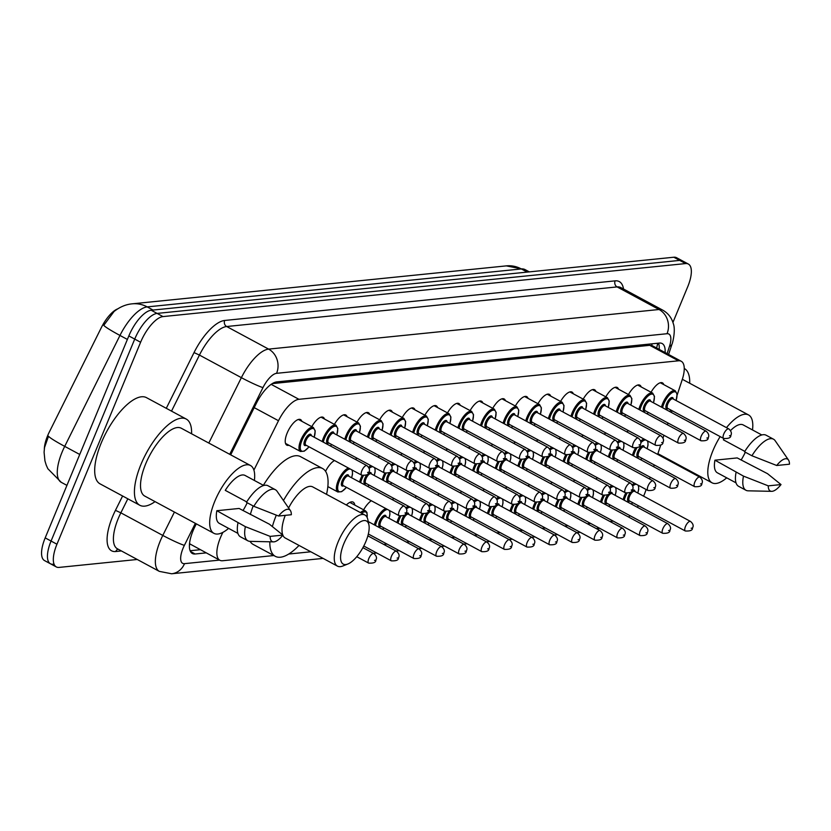 <?xml version="1.0" encoding="UTF-8"?>
<svg xmlns="http://www.w3.org/2000/svg" width="831" height="831" viewBox="0 0 831 831"><rect width="100%" height="100%" fill="white"/><g stroke="black" fill="none" stroke-linecap="round" stroke-linejoin="round"><path stroke-width="1.25" d="M651.057 392.242A14.501 5.62 -61.7 0 1 662.473 382.883A14.501 5.62 -61.7 0 1 663.772 384.608M628.444 394.538A14.501 5.62 -61.7 0 1 639.86 385.179A14.501 5.62 -61.7 0 1 641.148 386.903M605.82 396.834A14.501 5.62 -61.7 0 1 617.236 387.475A14.501 5.62 -61.7 0 1 618.524 389.199M583.206 399.129A14.501 5.62 -61.7 0 1 594.622 389.77A14.501 5.62 -61.7 0 1 595.91 391.494M560.582 401.425A14.501 5.62 -61.7 0 1 571.998 392.066A14.501 5.62 -61.7 0 1 573.286 393.79M537.969 403.721A14.501 5.62 -61.7 0 1 549.384 394.361A14.501 5.62 -61.7 0 1 550.673 396.086M515.345 406.016A14.501 5.62 -61.7 0 1 526.761 396.657A14.501 5.62 -61.7 0 1 528.049 398.381M492.731 408.312A14.501 5.62 -61.7 0 1 504.137 398.953A14.501 5.62 -61.7 0 1 505.435 400.677M470.107 410.597A14.501 5.62 -61.7 0 1 481.523 401.238A14.501 5.62 -61.7 0 1 482.811 402.973M447.494 412.893A14.501 5.62 -61.7 0 1 458.899 403.534A14.501 5.62 -61.7 0 1 460.197 405.268M424.87 415.188A14.501 5.62 -61.7 0 1 436.285 405.829A14.501 5.62 -61.7 0 1 437.573 407.554M402.256 417.484A14.501 5.62 -61.7 0 1 413.661 408.125A14.501 5.62 -61.7 0 1 414.96 409.849M379.632 419.78A14.501 5.62 -61.7 0 1 391.048 410.421A14.501 5.62 -61.7 0 1 392.336 412.145M357.018 422.075A14.501 5.62 -61.7 0 1 368.424 412.716A14.501 5.62 -61.7 0 1 369.722 414.44M334.394 424.371A14.501 5.62 -61.7 0 1 345.81 415.012A14.501 5.62 -61.7 0 1 347.098 416.736M311.77 426.667A14.501 5.62 -61.7 0 1 323.186 417.307A14.501 5.62 -61.7 0 1 324.485 419.032M288.97 445.271A14.501 5.62 -61.7 0 1 286.809 445.146A14.501 5.62 -61.7 0 1 287.162 433.034A14.501 5.62 -61.7 0 1 300.573 419.603A14.501 5.62 -61.7 0 1 301.861 421.327M626.813 431.881A14.501 5.62 -61.7 0 1 628.548 430.697M604.189 434.177A14.501 5.62 -61.7 0 1 605.934 432.993M581.575 436.472A14.501 5.62 -61.7 0 1 583.31 435.288M558.951 438.768A14.501 5.62 -61.7 0 1 560.696 437.584M536.338 441.064A14.501 5.62 -61.7 0 1 538.072 439.879M513.714 443.349A14.501 5.62 -61.7 0 1 515.459 442.175M491.09 445.645A14.501 5.62 -61.7 0 1 492.835 444.471M468.476 447.94A14.501 5.62 -61.7 0 1 470.221 446.766M445.852 450.236A14.501 5.62 -61.7 0 1 447.597 449.052M423.239 452.531A14.501 5.62 -61.7 0 1 424.984 451.347M400.615 454.827A14.501 5.62 -61.7 0 1 402.36 453.643M378.001 457.123A14.501 5.62 -61.7 0 1 379.746 455.939M355.377 459.418A14.501 5.62 -61.7 0 1 357.122 458.234M325.565 471.322A14.501 5.62 -61.7 0 1 334.498 460.53M618.513 476.745A15.436 5.983 -61.7 0 1 620.123 475.498M595.889 479.04A15.436 5.983 -61.7 0 1 597.499 477.794M573.276 481.336A15.436 5.983 -61.7 0 1 574.886 480.089M550.652 483.632A15.436 5.983 -61.7 0 1 552.262 482.385M528.038 485.927A15.436 5.983 -61.7 0 1 529.648 484.67M505.414 488.223A15.436 5.983 -61.7 0 1 507.024 486.966M482.79 490.519A15.436 5.983 -61.7 0 1 484.411 489.262M460.177 492.814A15.436 5.983 -61.7 0 1 461.787 491.557M437.553 495.099A15.436 5.983 -61.7 0 1 439.173 493.853M414.939 497.395A15.436 5.983 -61.7 0 1 416.549 496.149M392.315 499.691A15.436 5.983 -61.7 0 1 393.936 498.444M363.614 509.829A15.436 5.983 -61.7 0 1 371.312 500.74M346.319 504.999A15.436 5.983 -61.7 0 1 353.165 502.121A15.436 5.983 -61.7 0 1 354.785 505.071M222.895 532.349L222.428 533.294A27.194 10.543 118.3 0 0 220.485 537.553A27.194 10.543 118.3 0 0 219.841 560.26A27.194 10.543 118.3 0 0 222.615 560.738L273.835 555.544M117.68 308.872A24.483 9.484 118.3 0 0 101.33 327.622L49.351 431.975A24.483 9.484 118.3 0 0 47.596 435.808A24.483 9.484 118.3 0 0 44.334 448.802M189.478 544.108A9.068 3.511 118.3 0 0 189.977 544.118L190.195 544.097A27.194 10.543 -61.7 0 1 189.551 543.329M677.161 395.068L682.189 379.767A27.194 10.543 118.3 0 0 681.264 361.288L652.553 345.821L649.749 345.322L272.256 383.621M190.195 544.097L219.841 560.26M681.264 361.288A27.194 10.543 118.3 0 0 678.491 360.799L298.931 399.306A27.194 10.543 118.3 0 0 278.499 420.725L253.902 470.107M643.578 496.159A27.194 10.543 118.3 0 0 645.843 490.332L646.113 489.501M649.572 478.999L650.164 477.202M653.613 466.7L654.205 464.903M657.653 454.401L660.707 445.115M663.034 438.051L663.938 435.278M667.397 424.786L667.989 422.979M671.438 412.488L672.03 410.68M628.548 517.017A27.194 10.543 118.3 0 0 630.085 515.719M637.346 507.274A27.194 10.543 118.3 0 0 638.385 505.715M288.741 554.028L310.836 551.784M363.552 546.445L364.404 546.351M383.714 544.398L387.028 544.056M406.338 542.103L409.641 541.77M428.952 539.807L432.265 539.475M451.576 537.512L454.879 537.179M474.189 535.216L477.503 534.884M496.813 532.92L500.117 532.588M519.427 530.625L522.741 530.292M542.051 528.329L545.354 527.997M564.665 526.033L567.978 525.701M587.288 523.748L590.592 523.405M609.902 521.452L613.216 521.11M153.07 310.056L147.201 306.899A31.734 28.296 -95.8 0 0 132.191 303.834L506.339 265.878A31.734 28.296 84.2 0 1 521.349 268.943L147.201 306.899A36.263 14.054 118.3 0 0 119.965 335.444L64.714 446.372A31.734 2.4 -153.5 0 1 48.489 436.233L44.521 447.545L44.085 452.261L44.936 460.831L46.235 465.131L47.845 468.726L61.255 482.323L66.927 485.377M137.25 559.481L59.084 567.407A27.194 10.543 -61.7 0 1 56.311 566.929A27.194 10.543 -61.7 0 1 56.955 544.222L140.605 342.258A27.194 10.543 -61.7 0 1 162.98 316.59L685.585 263.572L679.696 260.394A27.194 10.543 -61.7 0 1 682.469 260.882A27.194 10.543 -61.7 0 0 679.696 260.394L157.09 313.412L679.696 260.394L673.806 257.226A27.194 10.543 -61.7 0 1 676.59 257.714L688.359 264.05A27.194 10.543 -61.7 0 1 687.715 286.757L672.933 322.428M140.605 342.258L134.726 339.09A27.194 10.543 -61.7 0 1 157.09 313.412A27.194 10.543 -61.7 0 0 134.726 339.09L51.065 541.054L134.726 339.09L128.836 335.921A27.194 10.543 -61.7 0 1 151.2 310.243L673.806 257.226M53.194 564.239A27.194 10.543 -61.7 0 1 50.421 563.761A27.194 10.543 -61.7 0 1 51.065 541.054A27.194 10.543 -61.7 0 0 50.421 563.761L44.531 560.582A27.194 10.543 -61.7 0 1 45.186 537.886L128.836 335.921M132.191 303.834C125.845 304.406 119.799 306.961 114.065 311.48L103.761 325.326A31.734 2.4 -153.5 0 0 119.965 335.444L127.382 339.443M196.313 523.852L194.973 526.542A27.194 10.543 118.3 0 0 193.031 530.812A27.194 10.543 118.3 0 0 192.376 553.508A27.194 10.543 118.3 0 0 195.15 553.997L206.15 552.885M685.585 263.572A27.194 10.543 -61.7 0 1 688.359 264.05M665.101 352.583A27.194 10.543 118.3 0 0 662.172 343.556A27.194 10.543 118.3 0 0 659.388 343.068L276.796 381.886A27.194 10.543 118.3 0 0 256.364 403.295L230.696 454.837M200.261 549.707L190.122 550.735M658.536 343.151A27.194 10.543 -61.7 0 1 659.212 349.415M155.054 501.633A48.956 18.968 -61.7 0 1 139.805 505.258A48.956 18.968 -61.7 0 1 140.969 464.394A48.956 18.968 -61.7 0 1 186.227 419.053A48.956 18.968 -61.7 0 1 191.587 433.782M139.805 505.258L100.063 483.86A48.956 18.968 -61.7 0 1 101.237 442.996A48.956 18.968 -61.7 0 1 146.495 397.654L186.227 419.053M247.233 502.765A38.527 14.927 -61.7 0 1 243.016 510.566M228.598 528.371A38.527 14.927 -61.7 0 1 213.92 533.336A38.527 14.927 -61.7 0 1 214.834 501.166A38.527 14.927 -61.7 0 1 250.453 465.485A38.527 14.927 -61.7 0 1 254.39 480.474M213.92 533.336L144.75 496.076A38.527 14.927 -61.7 0 1 145.664 463.916A38.527 14.927 -61.7 0 1 181.283 428.235L250.453 465.485M246.714 501.903L225.263 490.352A27.194 10.543 -61.7 0 1 245.083 475.457L263.718 485.491M278.593 516.03A18.137 7.022 -61.7 0 1 290.383 510.546A18.137 7.022 -61.7 0 1 291.338 514.732L278.593 516.03L253.808 506.297A29.012 11.239 -61.7 0 1 275.373 489.719A29.012 11.239 -61.7 0 1 277.035 491.235L290.383 510.546M253.808 506.297L246.454 502.34A29.012 11.239 -61.7 0 1 268.018 485.751L275.373 489.719M273.513 541.874L250.048 541.355A29.012 11.239 -61.7 0 1 247.867 540.804A29.012 11.239 -61.7 0 1 245.374 526.657L216.839 510.712L239.099 508.458L269.431 524.216L282.914 535.091A18.137 7.022 -61.7 0 1 273.513 541.874A18.137 7.022 -61.7 0 1 270.158 536.39L282.914 535.091M237.915 533.388L219.291 523.353A27.194 10.543 -61.7 0 1 216.839 510.712M270.158 536.39L245.374 526.657M247.867 540.804L240.502 536.836A29.012 11.239 -61.7 0 1 238.019 522.699M745.345 452.23A38.527 14.927 -61.7 0 1 741.117 460.031M726.71 477.835A38.527 14.927 -61.7 0 1 712.022 482.801A38.527 14.927 -61.7 0 1 712.946 450.631A38.527 14.927 -61.7 0 1 720.155 436.597M744.825 451.378L723.375 439.828A27.194 10.543 -61.7 0 1 724.102 438.695M730.563 430.551A27.194 10.543 -61.7 0 1 743.194 424.932L761.819 434.966M776.705 465.495A18.137 7.022 -61.7 0 1 788.494 460.01A18.137 7.022 -61.7 0 1 789.45 464.207L776.705 465.495L751.92 455.762A29.012 11.239 -61.7 0 1 773.484 439.184A29.012 11.239 -61.7 0 1 775.146 440.7L788.494 460.01M751.92 455.762L744.555 451.804A29.012 11.239 -61.7 0 1 766.12 435.215L773.484 439.184M771.625 491.339L748.149 490.82A29.012 11.239 -61.7 0 1 745.968 490.269A29.012 11.239 -61.7 0 1 743.485 476.121L714.94 460.187L737.211 457.923L767.543 473.691L781.015 484.566A18.137 7.022 -61.7 0 1 771.625 491.339A18.137 7.022 -61.7 0 1 768.27 485.855L781.015 484.566M736.027 482.853L717.392 472.818A27.194 10.543 -61.7 0 1 714.94 460.187M726.481 427.653A38.527 14.927 -61.7 0 1 748.565 414.949A38.527 14.927 -61.7 0 1 752.502 429.939M684.339 368.517L684.256 368.476A48.956 18.968 -61.7 0 1 684.339 368.517A48.956 18.968 -61.7 0 1 689.699 383.247M768.27 485.855L743.485 476.121M745.968 490.269L738.614 486.312A29.012 11.239 -61.7 0 1 736.121 472.164M365.9 541.438A24.483 9.484 -61.7 0 1 347.857 564A24.483 9.484 -61.7 0 1 343.847 543.671A24.483 9.484 -61.7 0 1 358.421 523.135A24.483 9.484 -61.7 0 1 368.912 524.891A24.483 9.484 -61.7 0 1 365.9 541.438M347.857 564L342.871 565.994A29.012 11.239 -61.7 0 1 337.438 566.119A29.012 11.239 -61.7 0 1 338.134 541.895A29.012 11.239 -61.7 0 1 364.954 515.033A29.012 11.239 -61.7 0 1 367.842 519.635L368.912 524.891M285.251 515.355A29.012 11.239 118.3 0 0 282.769 534.977M282.841 535.174A29.012 11.239 118.3 0 0 285.189 537.979L337.438 566.119M299.035 545.427A49.86 19.321 -61.7 0 1 275.31 556.334A49.86 19.321 -61.7 0 1 269.836 541.791M272.371 526.532A49.86 19.321 -61.7 0 1 276.308 515.158M275.31 556.334L253.226 544.45A49.86 19.321 -61.7 0 1 250.069 541.355M250.339 514.503A49.86 19.321 -61.7 0 1 253.175 505.954M364.954 515.033L312.705 486.893A29.012 11.239 118.3 0 0 288.596 507.959M283.454 500.532A49.86 19.321 -61.7 0 1 322.594 468.528A49.86 19.321 -61.7 0 1 326.541 494.341M263.354 485.304A49.86 19.321 -61.7 0 1 300.521 456.645L322.594 468.528M221.732 532.91L222.428 533.294M189.977 544.118A27.194 24.255 84.2 0 1 189.395 545.427M652.179 343.805A27.194 24.255 84.2 0 1 651.649 345.457M254.203 407.637L278.499 420.725M271.145 384.348L298.931 399.306M649.749 345.322L678.491 360.799M79.734 454.464L64.714 446.372A36.263 14.054 118.3 0 0 62.117 452.054A36.263 14.054 118.3 0 0 61.255 482.323M506.339 265.878L525.047 269.587A36.263 14.054 118.3 0 0 521.349 268.943L527.218 272.101M45.186 537.886L56.955 544.222M151.2 310.243L162.98 316.59M190.444 551.462L195.15 553.997M195.347 523.333L184.378 545.354A18.137 7.022 118.3 0 0 183.08 548.2A18.137 7.022 118.3 0 0 184.503 563.657L219.55 560.104M159.334 571.375A36.263 14.054 -61.7 0 1 160.196 541.106A36.263 14.054 -61.7 0 1 162.793 535.424L120.848 512.831A36.263 14.054 118.3 0 0 118.251 518.513A36.263 14.054 118.3 0 0 117.389 548.782L159.334 571.375L171.612 573.774A18.137 16.173 -95.8 0 0 184.503 563.657M121.399 550.943L115.727 551.524A4.529 4.041 84.2 0 1 118.116 549.177M115.727 551.524A40.802 15.81 -61.7 0 1 112.538 516.737A40.802 15.81 -61.7 0 1 115.447 510.348L122.604 495.993M166.283 408.312L194.039 352.583A40.802 15.81 -61.7 0 1 224.671 320.465L615.117 280.857A40.802 15.81 -61.7 0 1 623.51 289.011M208.81 443.048L241.374 377.658L199.44 355.076L171.508 411.127M667.096 353.653L669.485 346.361A18.137 7.022 118.3 0 0 667.023 333.719L276.578 373.327A18.137 7.022 118.3 0 0 262.97 387.599A18.137 1.371 -153.5 0 1 241.374 377.658A36.263 14.054 -61.7 0 1 268.61 349.113L226.666 326.521A36.263 14.054 118.3 0 0 199.44 355.076L194.039 352.583M184.378 545.354A18.137 1.371 -153.5 0 1 162.793 535.424L174.427 512.062M127.829 498.808L120.848 512.831L115.447 510.348M276.578 373.327A18.137 16.173 -95.8 0 0 268.61 349.113L659.056 309.506L617.111 286.913L226.666 326.521A4.529 4.041 84.2 0 1 224.671 320.465M667.023 333.719A18.137 16.173 -95.8 0 0 659.056 309.506A36.263 14.054 -61.7 0 1 662.754 310.15L620.809 287.557A36.263 14.054 118.3 0 0 617.111 286.913A4.529 4.041 84.2 0 1 615.117 280.857M262.97 387.599L229.73 454.318M668.591 354.463L671.999 344.096A18.137 6.98 -161.8 0 1 669.485 346.361M596.627 528.776A18.137 16.173 -95.8 0 0 598.216 527.508M658.007 343.213L657.352 345.208M368.798 558.588A5.443 2.109 -61.7 0 1 373.836 553.55C376.485 555.835 377.149 557.996 375.851 560.032C376.048 562.338 373.649 563.376 368.673 563.127A5.443 2.109 -61.7 0 1 368.798 558.588M375.342 560.281L374.521 560.364L375.342 560.281M391.422 556.292A5.443 2.109 -61.7 0 1 396.449 551.254C399.098 553.539 399.773 555.7 398.465 557.736C398.662 560.042 396.273 561.081 391.287 560.832A5.443 2.109 -61.7 0 1 391.422 556.292M397.956 557.985L397.145 558.068L397.956 557.985M360.405 512.582A13.597 5.266 -61.7 0 1 365.547 510.868L366.97 512.53L367.177 517.557M367.094 517.381A12.694 4.924 118.3 0 0 361.599 513.226M414.035 553.997A5.443 2.109 -61.7 0 1 419.073 548.959C421.722 551.244 422.387 553.415 421.088 555.44C421.286 557.746 418.886 558.785 413.911 558.536A5.443 2.109 -61.7 0 1 414.035 553.997M420.579 555.69L419.759 555.773L420.579 555.69M374.334 524.87A13.597 5.266 -61.7 0 1 375.591 521.162A13.597 5.266 -61.7 0 1 385.823 508.551M388.939 518.253A12.694 4.924 118.3 0 0 389.116 510.327M387.641 509.528A12.694 4.924 118.3 0 0 376.734 521.525A12.694 4.924 118.3 0 0 375.446 525.462M380.982 526.335A6.347 2.462 -61.7 0 1 379.59 521.234A6.347 2.462 -61.7 0 1 383.558 515.771A6.347 2.462 -61.7 0 1 386.145 516.747M441.687 546.663L385.761 516.55A5.443 2.109 118.3 0 0 380.733 521.588A5.443 2.109 118.3 0 0 380.608 526.127L436.535 556.24A5.443 2.109 -61.7 0 1 436.659 551.701A5.443 2.109 -61.7 0 1 441.687 546.663C444.336 548.959 445.011 551.119 443.702 553.145C443.899 555.451 441.51 556.49 436.535 556.24M443.193 553.394L442.383 553.477L443.193 553.394M382.53 529.285A12.694 4.924 118.3 0 0 383.787 527.841M396.958 522.574A13.597 5.266 -61.7 0 1 398.205 518.866A13.597 5.266 -61.7 0 1 399.597 515.937M405.995 507.699A13.597 5.266 -61.7 0 1 408.437 506.256M411.563 515.968A12.694 4.924 118.3 0 0 411.74 508.032M410.265 507.232A12.694 4.924 118.3 0 0 406.546 508.852M400.771 516.248A12.694 4.924 118.3 0 0 399.347 519.23A12.694 4.924 118.3 0 0 398.059 523.166M403.606 524.039A6.347 2.462 -61.7 0 1 402.214 518.939A6.347 2.462 -61.7 0 1 404.375 515.23M464.311 544.367L408.385 514.254A5.443 2.109 118.3 0 0 403.357 519.292A5.443 2.109 118.3 0 0 403.222 523.831L459.148 553.945A5.443 2.109 -61.7 0 1 459.283 549.405A5.443 2.109 -61.7 0 1 464.311 544.367C466.96 546.663 467.624 548.824 466.326 550.849C466.523 553.166 464.124 554.194 459.148 553.945M465.817 551.098L464.996 551.182L465.817 551.098M405.621 513.911A6.347 2.462 -61.7 0 1 408.759 514.462M405.144 526.989A12.694 4.924 118.3 0 0 406.401 525.545M419.572 520.279A13.597 5.266 -61.7 0 1 420.829 516.581A13.597 5.266 -61.7 0 1 422.21 513.641M428.609 505.404A13.597 5.266 -61.7 0 1 431.06 503.96M434.177 513.672A12.694 4.924 118.3 0 0 434.353 505.736M432.878 504.947A12.694 4.924 118.3 0 0 429.17 506.557M423.395 513.953A12.694 4.924 118.3 0 0 421.971 516.934A12.694 4.924 118.3 0 0 420.683 520.871M426.22 521.743A6.347 2.462 -61.7 0 1 424.828 516.643A6.347 2.462 -61.7 0 1 426.989 512.945M486.924 542.072L430.998 511.958A5.443 2.109 118.3 0 0 425.971 516.996A5.443 2.109 118.3 0 0 425.846 521.536L481.772 551.659A5.443 2.109 -61.7 0 1 481.897 547.11A5.443 2.109 -61.7 0 1 486.924 542.072C489.573 544.367 490.248 546.528 488.94 548.564C489.137 550.87 486.748 551.898 481.772 551.659M488.431 548.803L487.62 548.886L488.431 548.803M428.235 511.616A6.347 2.462 -61.7 0 1 431.382 512.166M427.768 524.693A12.694 4.924 118.3 0 0 429.025 523.25M442.196 517.983A13.597 5.266 -61.7 0 1 443.442 514.285A13.597 5.266 -61.7 0 1 444.834 511.345M451.233 503.108A13.597 5.266 -61.7 0 1 453.674 501.664M456.801 511.377A12.694 4.924 118.3 0 0 456.977 503.441M455.502 502.651A12.694 4.924 118.3 0 0 451.784 504.272M446.008 511.657A12.694 4.924 118.3 0 0 444.585 514.638A12.694 4.924 118.3 0 0 443.297 518.586M448.844 519.448A6.347 2.462 -61.7 0 1 447.452 514.347A6.347 2.462 -61.7 0 1 449.613 510.65M509.548 539.786L453.622 509.663A5.443 2.109 118.3 0 0 448.595 514.701A5.443 2.109 118.3 0 0 448.46 519.24L504.386 549.364A5.443 2.109 -61.7 0 1 504.521 544.824A5.443 2.109 -61.7 0 1 509.548 539.786C512.197 542.072 512.872 544.232 511.564 546.268C511.761 548.574 509.361 549.603 504.386 549.364M511.055 546.507L510.234 546.59L511.055 546.507M450.859 509.32A6.347 2.462 -61.7 0 1 453.996 509.87M450.381 522.398A12.694 4.924 118.3 0 0 451.638 520.954M464.809 515.687A13.597 5.266 -61.7 0 1 466.066 511.989A13.597 5.266 -61.7 0 1 467.448 509.05M473.847 500.813A13.597 5.266 -61.7 0 1 476.298 499.369M479.414 509.081A12.694 4.924 118.3 0 0 479.591 501.145M478.116 500.355A12.694 4.924 118.3 0 0 474.408 501.976M468.632 509.361A12.694 4.924 118.3 0 0 467.209 512.343A12.694 4.924 118.3 0 0 465.921 516.29M471.457 517.152A6.347 2.462 -61.7 0 1 470.066 512.052A6.347 2.462 -61.7 0 1 472.226 508.354M532.162 537.491L476.236 507.367A5.443 2.109 118.3 0 0 471.208 512.405A5.443 2.109 118.3 0 0 471.084 516.944L527.01 547.068A5.443 2.109 -61.7 0 1 527.134 542.529A5.443 2.109 -61.7 0 1 532.162 537.491C534.811 539.776 535.486 541.937 534.177 543.973C534.375 546.279 531.985 547.307 527.01 547.068M533.668 544.212L532.858 544.295L533.668 544.212M473.473 507.024A6.347 2.462 -61.7 0 1 476.62 507.575M473.005 520.102A12.694 4.924 118.3 0 0 474.262 518.658M487.433 513.392A13.597 5.266 -61.7 0 1 488.68 509.694A13.597 5.266 -61.7 0 1 490.072 506.754M496.471 498.517A13.597 5.266 -61.7 0 1 498.912 497.073M502.038 506.785A12.694 4.924 118.3 0 0 502.215 498.849M500.74 498.06A12.694 4.924 118.3 0 0 497.021 499.68M491.246 507.066A12.694 4.924 118.3 0 0 489.823 510.047A12.694 4.924 118.3 0 0 488.535 513.994M494.081 514.856A6.347 2.462 -61.7 0 1 492.69 509.756A6.347 2.462 -61.7 0 1 494.85 506.058M554.786 535.195L498.86 505.071A5.443 2.109 118.3 0 0 493.832 510.109A5.443 2.109 118.3 0 0 493.697 514.649L549.623 544.772A5.443 2.109 -61.7 0 1 549.758 540.233A5.443 2.109 -61.7 0 1 554.786 535.195C557.435 537.48 558.11 539.641 556.801 541.677C556.999 543.983 554.599 545.011 549.623 544.772M556.292 541.926L555.472 542.009L556.292 541.926M496.097 504.729A6.347 2.462 -61.7 0 1 499.234 505.279M495.619 517.806A12.694 4.924 118.3 0 0 496.876 516.363M510.047 511.096A13.597 5.266 -61.7 0 1 511.304 507.398A13.597 5.266 -61.7 0 1 512.685 504.469M519.084 496.221A13.597 5.266 -61.7 0 1 521.536 494.788M524.652 504.49A12.694 4.924 118.3 0 0 524.828 496.554M523.353 495.764A12.694 4.924 118.3 0 0 519.645 497.385M513.87 504.77A12.694 4.924 118.3 0 0 512.447 507.751A12.694 4.924 118.3 0 0 511.158 511.699M516.695 512.561A6.347 2.462 -61.7 0 1 515.303 507.461A6.347 2.462 -61.7 0 1 517.464 503.763M577.4 532.9L521.473 502.776A5.443 2.109 118.3 0 0 516.446 507.814A5.443 2.109 118.3 0 0 516.321 512.353L572.247 542.477A5.443 2.109 -61.7 0 1 572.372 537.937A5.443 2.109 -61.7 0 1 577.4 532.9C580.048 535.185 580.724 537.345 579.415 539.381C579.612 541.687 577.223 542.716 572.247 542.477M578.906 539.631L578.096 539.714L578.906 539.631M518.71 502.433A6.347 2.462 -61.7 0 1 521.858 502.984M518.243 515.511A12.694 4.924 118.3 0 0 519.5 514.067M532.671 508.811A13.597 5.266 -61.7 0 1 533.918 505.103A13.597 5.266 -61.7 0 1 535.309 502.173M541.708 493.936A13.597 5.266 -61.7 0 1 544.149 492.492M547.276 502.194A12.694 4.924 118.3 0 0 547.452 494.258M545.977 493.469A12.694 4.924 118.3 0 0 542.259 495.089M536.483 502.475A12.694 4.924 118.3 0 0 535.071 505.456A12.694 4.924 118.3 0 0 533.772 509.403M539.319 510.265A6.347 2.462 -61.7 0 1 537.927 505.165A6.347 2.462 -61.7 0 1 540.088 501.467M600.024 530.604L544.097 500.48A5.443 2.109 118.3 0 0 539.07 505.518A5.443 2.109 118.3 0 0 538.935 510.068L594.861 540.181A5.443 2.109 -61.7 0 1 594.996 535.642A5.443 2.109 -61.7 0 1 600.024 530.604C602.672 532.889 603.348 535.05 602.039 537.086C602.236 539.392 599.837 540.42 594.861 540.181M601.53 537.335L600.709 537.418L601.53 537.335M541.334 500.137A6.347 2.462 -61.7 0 1 544.471 500.688M540.856 513.215A12.694 4.924 118.3 0 0 542.113 511.771M555.285 506.515A13.597 5.266 -61.7 0 1 556.541 502.807A13.597 5.266 -61.7 0 1 557.923 499.878M564.332 491.64A13.597 5.266 -61.7 0 1 566.773 490.197M569.889 499.898A12.694 4.924 118.3 0 0 570.066 491.973M568.591 491.173A12.694 4.924 118.3 0 0 564.883 492.793M559.107 500.189A12.694 4.924 118.3 0 0 557.684 503.16A12.694 4.924 118.3 0 0 556.396 507.107M561.933 507.97A6.347 2.462 -61.7 0 1 560.541 502.869A6.347 2.462 -61.7 0 1 562.701 499.171M622.637 528.308L566.711 498.195A5.443 2.109 118.3 0 0 561.683 503.222A5.443 2.109 118.3 0 0 561.559 507.772L617.485 537.886A5.443 2.109 -61.7 0 1 617.61 533.346A5.443 2.109 -61.7 0 1 622.637 528.308C625.286 530.594 625.961 532.754 624.652 534.79C624.85 537.096 622.461 538.135 617.485 537.886M624.154 535.039L623.333 535.122L624.154 535.039M563.948 497.852A6.347 2.462 -61.7 0 1 567.095 498.392M563.48 510.92A12.694 4.924 118.3 0 0 564.737 509.476M577.909 504.22A13.597 5.266 -61.7 0 1 579.155 500.511A13.597 5.266 -61.7 0 1 580.547 497.582M586.946 489.345A13.597 5.266 -61.7 0 1 589.397 487.901M592.513 497.603A12.694 4.924 118.3 0 0 592.69 489.677M591.215 488.877A12.694 4.924 118.3 0 0 587.496 490.498M581.721 497.894A12.694 4.924 118.3 0 0 580.308 500.864A12.694 4.924 118.3 0 0 579.01 504.812M584.557 505.674A6.347 2.462 -61.7 0 1 583.165 500.574A6.347 2.462 -61.7 0 1 585.325 496.876M645.261 526.013L589.335 495.899A5.443 2.109 118.3 0 0 584.307 500.937A5.443 2.109 118.3 0 0 584.172 505.477L640.099 535.59A5.443 2.109 -61.7 0 1 640.234 531.051A5.443 2.109 -61.7 0 1 645.261 526.013C647.91 528.298 648.585 530.458 647.276 532.494C647.474 534.8 645.085 535.839 640.099 535.59M646.767 532.744L645.947 532.827L646.767 532.744M586.572 495.556A6.347 2.462 -61.7 0 1 589.719 496.097M586.094 508.624A12.694 4.924 118.3 0 0 587.351 507.18M600.522 501.924A13.597 5.266 -61.7 0 1 601.779 498.216A13.597 5.266 -61.7 0 1 603.161 495.286M609.57 487.049A13.597 5.266 -61.7 0 1 612.011 485.605M615.127 495.307A12.694 4.924 118.3 0 0 615.304 487.382M613.829 486.582A12.694 4.924 118.3 0 0 610.12 488.202M604.345 495.598A12.694 4.924 118.3 0 0 602.922 498.569A12.694 4.924 118.3 0 0 601.634 502.516M607.17 503.378A6.347 2.462 -61.7 0 1 605.778 498.288A6.347 2.462 -61.7 0 1 607.939 494.58M667.875 523.717L611.959 493.604A5.443 2.109 118.3 0 0 606.921 498.642A5.443 2.109 118.3 0 0 606.796 503.181L662.723 533.294A5.443 2.109 -61.7 0 1 662.847 528.755A5.443 2.109 -61.7 0 1 667.875 523.717C670.524 526.002 671.199 528.173 669.9 530.199C670.087 532.505 667.698 533.544 662.723 533.294M669.391 530.448L668.571 530.531L669.391 530.448M609.185 493.261A6.347 2.462 -61.7 0 1 612.333 493.801M608.718 506.328A12.694 4.924 118.3 0 0 609.975 504.895M623.146 499.628A13.597 5.266 -61.7 0 1 624.393 495.92A13.597 5.266 -61.7 0 1 625.785 492.991M632.183 484.753A13.597 5.266 -61.7 0 1 634.635 483.31M637.751 493.012A12.694 4.924 118.3 0 0 637.928 485.086M636.453 484.286A12.694 4.924 118.3 0 0 632.734 485.906M626.958 493.302A12.694 4.924 118.3 0 0 625.546 496.284A12.694 4.924 118.3 0 0 624.247 500.22M629.794 501.093A6.347 2.462 -61.7 0 1 628.402 495.993A6.347 2.462 -61.7 0 1 630.563 492.284M690.499 521.421L634.572 491.308A5.443 2.109 118.3 0 0 629.545 496.346A5.443 2.109 118.3 0 0 629.41 500.885L685.336 530.999A5.443 2.109 -61.7 0 1 685.471 526.459A5.443 2.109 -61.7 0 1 690.499 521.421C693.147 523.717 693.823 525.878 692.514 527.903C692.711 530.209 690.322 531.248 685.336 530.999M692.005 528.152L691.184 528.236L692.005 528.152M631.809 490.965A6.347 2.462 -61.7 0 1 634.957 491.505M631.331 504.043A12.694 4.924 118.3 0 0 632.588 502.599M346.465 487.361L341.686 491.672L337.874 491.994A13.597 5.266 -61.7 0 1 338.196 480.65A13.597 5.266 -61.7 0 1 348.438 468.03M350.256 469.016A12.694 4.924 118.3 0 0 339.349 481.004A12.694 4.924 118.3 0 0 338.664 491.329A12.694 4.924 118.3 0 0 346.392 487.319M343.598 485.813A6.347 2.462 -61.7 0 1 342.206 480.713A6.347 2.462 -61.7 0 1 346.174 475.249A6.347 2.462 -61.7 0 1 348.76 476.236M348.376 476.028A5.443 2.109 118.3 0 0 343.348 481.066A5.443 2.109 118.3 0 0 343.213 485.605L399.14 515.729A5.443 2.109 -61.7 0 1 399.275 511.179A5.443 2.109 -61.7 0 1 404.302 506.141L348.376 476.028M404.988 512.956L405.808 512.872L404.988 512.956M351.555 477.742A12.694 4.924 118.3 0 0 351.731 469.806M359.563 482.053A13.597 5.266 -61.7 0 1 360.82 478.355A13.597 5.266 -61.7 0 1 362.202 475.415M363.386 475.727A12.694 4.924 118.3 0 0 361.963 478.708A12.694 4.924 118.3 0 0 360.675 482.655M367.759 486.467A12.694 4.924 118.3 0 0 369.016 485.024M366.211 483.517A6.347 2.462 -61.7 0 1 364.819 478.417A6.347 2.462 -61.7 0 1 366.98 474.719M368.226 473.39A6.347 2.462 -61.7 0 1 371.374 473.94M371 473.732A5.443 2.109 118.3 0 0 365.962 478.77A5.443 2.109 118.3 0 0 365.837 483.31L421.764 513.433A5.443 2.109 -61.7 0 1 421.888 508.894A5.443 2.109 -61.7 0 1 426.916 503.856L371 473.732M427.612 510.66L428.432 510.577L427.612 510.66M368.611 467.178A13.597 5.266 -61.7 0 1 371.052 465.734M374.168 475.446A12.694 4.924 118.3 0 0 374.345 467.51M372.87 466.721A12.694 4.924 118.3 0 0 369.161 468.341M382.187 479.757A13.597 5.266 -61.7 0 1 383.434 476.059A13.597 5.266 -61.7 0 1 384.826 473.119M386 473.431A12.694 4.924 118.3 0 0 384.587 476.412A12.694 4.924 118.3 0 0 383.299 480.36M390.373 484.172A12.694 4.924 118.3 0 0 391.63 482.728M388.835 481.222A6.347 2.462 -61.7 0 1 387.443 476.121A6.347 2.462 -61.7 0 1 389.604 472.424M390.85 471.094A6.347 2.462 -61.7 0 1 393.998 471.644M393.614 471.437A5.443 2.109 118.3 0 0 388.586 476.475A5.443 2.109 118.3 0 0 388.451 481.014L444.377 511.138A5.443 2.109 -61.7 0 1 444.512 506.598A5.443 2.109 -61.7 0 1 449.54 501.56L393.614 471.437M450.225 508.364L451.046 508.292L450.225 508.364M391.224 464.882A13.597 5.266 -61.7 0 1 393.676 463.438M396.792 473.151A12.694 4.924 118.3 0 0 396.969 465.215M395.494 464.425A12.694 4.924 118.3 0 0 391.775 466.046M404.801 477.461A13.597 5.266 -61.7 0 1 406.058 473.763A13.597 5.266 -61.7 0 1 407.439 470.824M408.623 471.135A12.694 4.924 118.3 0 0 407.2 474.117A12.694 4.924 118.3 0 0 405.912 478.064M412.997 481.876A12.694 4.924 118.3 0 0 414.254 480.432M411.449 478.926A6.347 2.462 -61.7 0 1 410.057 473.826A6.347 2.462 -61.7 0 1 412.218 470.128M413.464 468.798A6.347 2.462 -61.7 0 1 416.611 469.349M416.238 469.141A5.443 2.109 118.3 0 0 411.2 474.179A5.443 2.109 118.3 0 0 411.075 478.718L467.001 508.842A5.443 2.109 -61.7 0 1 467.126 504.303A5.443 2.109 -61.7 0 1 472.153 499.265L416.238 469.141M472.849 506.079L473.67 505.996L472.849 506.079M413.848 462.587A13.597 5.266 -61.7 0 1 416.289 461.143M419.406 470.855A12.694 4.924 118.3 0 0 419.582 462.919M418.107 462.129A12.694 4.924 118.3 0 0 414.399 463.75M427.425 475.166A13.597 5.266 -61.7 0 1 428.682 471.468A13.597 5.266 -61.7 0 1 430.063 468.539M431.247 468.84A12.694 4.924 118.3 0 0 429.824 471.821A12.694 4.924 118.3 0 0 428.536 475.768M435.61 479.58A12.694 4.924 118.3 0 0 436.867 478.137M434.073 476.63A6.347 2.462 -61.7 0 1 432.681 471.53A6.347 2.462 -61.7 0 1 434.842 467.832M436.088 466.503A6.347 2.462 -61.7 0 1 439.235 467.053M438.851 466.845A5.443 2.109 118.3 0 0 433.824 471.883A5.443 2.109 118.3 0 0 433.689 476.423L489.615 506.546A5.443 2.109 -61.7 0 1 489.75 502.007A5.443 2.109 -61.7 0 1 494.777 496.969L438.851 466.845M495.473 503.783L496.284 503.7L495.473 503.783M436.462 460.291A13.597 5.266 -61.7 0 1 438.913 458.857M442.03 468.559A12.694 4.924 118.3 0 0 442.206 460.623M440.731 459.834A12.694 4.924 118.3 0 0 437.013 461.454M450.038 472.881A13.597 5.266 -61.7 0 1 451.295 469.172A13.597 5.266 -61.7 0 1 452.677 466.243M453.861 466.544A12.694 4.924 118.3 0 0 452.438 469.525A12.694 4.924 118.3 0 0 451.15 473.473M458.234 477.285A12.694 4.924 118.3 0 0 459.491 475.841M456.697 474.335A6.347 2.462 -61.7 0 1 455.295 469.235A6.347 2.462 -61.7 0 1 457.455 465.537M458.702 464.217A6.347 2.462 -61.7 0 1 461.849 464.758M461.475 464.55A5.443 2.109 118.3 0 0 456.437 469.588A5.443 2.109 118.3 0 0 456.312 474.137L512.239 504.251A5.443 2.109 -61.7 0 1 512.363 499.711A5.443 2.109 -61.7 0 1 517.391 494.674L461.475 464.55M518.087 501.488L518.908 501.405L518.087 501.488M459.086 458.006A13.597 5.266 -61.7 0 1 461.527 456.562M464.643 466.264A12.694 4.924 118.3 0 0 464.82 458.338M463.345 457.538A12.694 4.924 118.3 0 0 459.636 459.159M472.662 470.585A13.597 5.266 -61.7 0 1 473.919 466.877A13.597 5.266 -61.7 0 1 475.301 463.947M476.485 464.259A12.694 4.924 118.3 0 0 475.062 467.23A12.694 4.924 118.3 0 0 473.774 471.177M480.848 474.989A12.694 4.924 118.3 0 0 482.105 473.545M479.31 472.039A6.347 2.462 -61.7 0 1 477.918 466.939A6.347 2.462 -61.7 0 1 480.079 463.241M481.326 461.922A6.347 2.462 -61.7 0 1 484.473 462.462M484.089 462.265A5.443 2.109 118.3 0 0 479.061 467.302A5.443 2.109 118.3 0 0 478.936 471.842L534.852 501.955A5.443 2.109 -61.7 0 1 534.987 497.416A5.443 2.109 -61.7 0 1 540.015 492.378L484.089 462.265M540.711 499.192L541.521 499.109L540.711 499.192M481.7 455.71A13.597 5.266 -61.7 0 1 484.151 454.266M487.267 463.968A12.694 4.924 118.3 0 0 487.444 456.042M485.969 455.243A12.694 4.924 118.3 0 0 482.25 456.863M495.276 468.289A13.597 5.266 -61.7 0 1 496.533 464.581A13.597 5.266 -61.7 0 1 497.914 461.652M499.099 461.963A12.694 4.924 118.3 0 0 497.676 464.934A12.694 4.924 118.3 0 0 496.387 468.881M503.472 472.694A12.694 4.924 118.3 0 0 504.729 471.25M501.934 469.744A6.347 2.462 -61.7 0 1 500.532 464.643A6.347 2.462 -61.7 0 1 502.693 460.945M503.939 459.626A6.347 2.462 -61.7 0 1 507.087 460.166M506.713 459.969A5.443 2.109 118.3 0 0 501.685 465.007A5.443 2.109 118.3 0 0 501.55 469.546L557.476 499.66A5.443 2.109 -61.7 0 1 557.601 495.12A5.443 2.109 -61.7 0 1 562.639 490.082L506.713 459.969M563.325 496.896L564.145 496.813L563.325 496.896M504.324 453.414A13.597 5.266 -61.7 0 1 506.765 451.971M509.881 461.672A12.694 4.924 118.3 0 0 510.057 453.747M508.582 452.947A12.694 4.924 118.3 0 0 504.874 454.567M517.9 465.994A13.597 5.266 -61.7 0 1 519.157 462.285A13.597 5.266 -61.7 0 1 520.538 459.356M521.723 459.668A12.694 4.924 118.3 0 0 520.299 462.638A12.694 4.924 118.3 0 0 519.011 466.586M526.085 470.398A12.694 4.924 118.3 0 0 527.342 468.964M524.548 467.458A6.347 2.462 -61.7 0 1 523.156 462.358A6.347 2.462 -61.7 0 1 525.317 458.65M526.563 457.33A6.347 2.462 -61.7 0 1 529.711 457.871M529.326 457.673A5.443 2.109 118.3 0 0 524.299 462.711A5.443 2.109 118.3 0 0 524.174 467.251L580.09 497.364A5.443 2.109 -61.7 0 1 580.225 492.825A5.443 2.109 -61.7 0 1 585.253 487.787L529.326 457.673M585.948 494.601L586.759 494.518L585.948 494.601M526.937 451.119A13.597 5.266 -61.7 0 1 529.389 449.675M532.505 459.377A12.694 4.924 118.3 0 0 532.681 451.451M531.206 450.651A12.694 4.924 118.3 0 0 527.488 452.272M540.514 463.698A13.597 5.266 -61.7 0 1 541.77 459.99A13.597 5.266 -61.7 0 1 543.152 457.06M544.336 457.372A12.694 4.924 118.3 0 0 542.913 460.353A12.694 4.924 118.3 0 0 541.625 464.29M548.709 468.113A12.694 4.924 118.3 0 0 549.966 466.669M547.172 465.163A6.347 2.462 -61.7 0 1 545.77 460.062A6.347 2.462 -61.7 0 1 547.93 456.354M549.177 455.035A6.347 2.462 -61.7 0 1 552.324 455.575M551.95 455.378A5.443 2.109 118.3 0 0 546.923 460.416A5.443 2.109 118.3 0 0 546.788 464.955L602.714 495.068A5.443 2.109 -61.7 0 1 602.839 490.529A5.443 2.109 -61.7 0 1 607.877 485.491L551.95 455.378M608.562 492.305L609.383 492.222L608.562 492.305M549.561 448.823A13.597 5.266 -61.7 0 1 552.002 447.379M555.129 457.092A12.694 4.924 118.3 0 0 555.295 449.156M553.82 448.356A12.694 4.924 118.3 0 0 550.112 449.976M563.138 461.402A13.597 5.266 -61.7 0 1 564.394 457.694A13.597 5.266 -61.7 0 1 565.776 454.765M566.96 455.076A12.694 4.924 118.3 0 0 565.537 458.058A12.694 4.924 118.3 0 0 564.249 461.994M571.333 465.817A12.694 4.924 118.3 0 0 572.58 464.373M569.786 462.867A6.347 2.462 -61.7 0 1 568.394 457.767A6.347 2.462 -61.7 0 1 570.554 454.069M571.801 452.739A6.347 2.462 -61.7 0 1 574.948 453.29M574.564 453.082A5.443 2.109 118.3 0 0 569.536 458.12A5.443 2.109 118.3 0 0 569.412 462.659L625.327 492.783A5.443 2.109 -61.7 0 1 625.463 488.233A5.443 2.109 -61.7 0 1 630.49 483.195L574.564 453.082M631.186 490.01L631.996 489.926L631.186 490.01M572.175 446.527A13.597 5.266 -61.7 0 1 574.626 445.084M577.742 454.796A12.694 4.924 118.3 0 0 577.919 446.86M576.444 446.06A12.694 4.924 118.3 0 0 572.736 447.68M585.762 459.107A13.597 5.266 -61.7 0 1 587.008 455.409A13.597 5.266 -61.7 0 1 588.39 452.469M589.574 452.781A12.694 4.924 118.3 0 0 588.151 455.762A12.694 4.924 118.3 0 0 586.863 459.709M593.947 463.521A12.694 4.924 118.3 0 0 595.204 462.078M592.41 460.571A6.347 2.462 -61.7 0 1 591.007 455.471A6.347 2.462 -61.7 0 1 593.178 451.773M594.425 450.444A6.347 2.462 -61.7 0 1 597.562 450.994M597.188 450.786A5.443 2.109 118.3 0 0 592.16 455.824A5.443 2.109 118.3 0 0 592.025 460.364L647.951 490.487A5.443 2.109 -61.7 0 1 648.076 485.938A5.443 2.109 -61.7 0 1 653.114 480.91L597.188 450.786M653.8 487.714L654.62 487.631L653.8 487.714M594.799 444.232A13.597 5.266 -61.7 0 1 597.24 442.788M600.366 452.5A12.694 4.924 118.3 0 0 600.543 444.564M599.058 443.775A12.694 4.924 118.3 0 0 595.349 445.395M608.375 456.811A13.597 5.266 -61.7 0 1 609.632 453.113A13.597 5.266 -61.7 0 1 611.014 450.173M612.198 450.485A12.694 4.924 118.3 0 0 610.775 453.466A12.694 4.924 118.3 0 0 609.487 457.414M616.571 461.226A12.694 4.924 118.3 0 0 617.817 459.782M615.023 458.276A6.347 2.462 -61.7 0 1 613.631 453.175A6.347 2.462 -61.7 0 1 615.792 449.478M617.038 448.148A6.347 2.462 -61.7 0 1 620.186 448.698M619.801 448.491A5.443 2.109 118.3 0 0 614.774 453.529A5.443 2.109 118.3 0 0 614.649 458.068L670.565 488.192A5.443 2.109 -61.7 0 1 670.7 483.652A5.443 2.109 -61.7 0 1 675.728 478.614L619.801 448.491M676.424 485.418L677.234 485.335L676.424 485.418M617.412 441.936A13.597 5.266 -61.7 0 1 619.864 440.492M622.98 450.205A12.694 4.924 118.3 0 0 623.157 442.269M621.681 441.479A12.694 4.924 118.3 0 0 617.973 443.1M632.464 455.315A13.597 5.266 -61.7 0 1 633.721 451.607A13.597 5.266 -61.7 0 1 635.341 448.231M636.837 448.013A12.694 4.924 118.3 0 0 634.863 451.96A12.694 4.924 118.3 0 0 633.575 455.907M640.659 459.72A12.694 4.924 118.3 0 0 641.916 458.276M639.112 456.77A6.347 2.462 -61.7 0 1 637.72 451.669A6.347 2.462 -61.7 0 1 641.688 446.216A6.347 2.462 -61.7 0 1 644.274 447.192M643.89 446.985A5.443 2.109 118.3 0 0 638.862 452.022A5.443 2.109 118.3 0 0 638.738 456.572L694.664 486.686A5.443 2.109 -61.7 0 1 694.789 482.146A5.443 2.109 -61.7 0 1 699.816 477.108L643.89 446.985M700.512 483.922L701.333 483.839L700.512 483.922M640.68 441.147A13.597 5.266 -61.7 0 1 643.952 438.997M647.069 448.698A12.694 4.924 118.3 0 0 647.245 440.773M645.77 439.973A12.694 4.924 118.3 0 0 640.805 442.726M309.08 446.839L304.302 451.16L300.49 451.482A13.597 5.266 -61.7 0 1 300.812 440.129A13.597 5.266 -61.7 0 1 313.391 427.529L298.422 419.468M314.17 437.22A12.694 4.924 118.3 0 0 311.843 428.609A12.694 4.924 118.3 0 0 301.954 440.482A12.694 4.924 118.3 0 0 301.279 450.807A12.694 4.924 118.3 0 0 309.007 446.798M306.213 445.291A6.347 2.462 -61.7 0 1 304.811 440.191A6.347 2.462 -61.7 0 1 308.779 434.727A6.347 2.462 -61.7 0 1 311.365 435.714M310.991 435.506A5.443 2.109 118.3 0 0 305.964 440.544A5.443 2.109 118.3 0 0 305.829 445.084L361.755 475.207A5.443 2.109 -61.7 0 1 361.88 470.668A5.443 2.109 -61.7 0 1 366.918 465.63L310.991 435.506M367.603 472.444L368.424 472.361L367.603 472.444M322.179 441.531A13.597 5.266 -61.7 0 1 323.436 437.833A13.597 5.266 -61.7 0 1 336.004 425.233L321.036 417.172M336.784 434.925A12.694 4.924 118.3 0 0 334.467 426.313A12.694 4.924 118.3 0 0 324.578 438.186A12.694 4.924 118.3 0 0 323.29 442.134M330.374 445.946A12.694 4.924 118.3 0 0 331.621 444.502M328.827 442.996A6.347 2.462 -61.7 0 1 327.435 437.895A6.347 2.462 -61.7 0 1 331.403 432.432A6.347 2.462 -61.7 0 1 333.989 433.418M333.605 433.211A5.443 2.109 118.3 0 0 328.577 438.249A5.443 2.109 118.3 0 0 328.453 442.788L384.369 472.912A5.443 2.109 -61.7 0 1 384.504 468.372A5.443 2.109 -61.7 0 1 389.531 463.334L333.605 433.211M390.227 470.149L391.037 470.066L390.227 470.149M344.803 439.235A13.597 5.266 -61.7 0 1 346.049 435.537A13.597 5.266 -61.7 0 1 358.628 422.948L343.66 414.877M359.408 432.629A12.694 4.924 118.3 0 0 357.081 424.018A12.694 4.924 118.3 0 0 347.192 435.891A12.694 4.924 118.3 0 0 345.904 439.838M352.988 443.65A12.694 4.924 118.3 0 0 354.245 442.206M351.451 440.7A6.347 2.462 -61.7 0 1 350.048 435.6A6.347 2.462 -61.7 0 1 354.016 430.146A6.347 2.462 -61.7 0 1 356.603 431.123M356.229 430.915A5.443 2.109 118.3 0 0 351.201 435.953A5.443 2.109 118.3 0 0 351.066 440.503L406.993 470.616A5.443 2.109 -61.7 0 1 407.117 466.077A5.443 2.109 -61.7 0 1 412.155 461.039L356.229 430.915M412.841 467.853L413.661 467.77L412.841 467.853M367.416 436.95A13.597 5.266 -61.7 0 1 368.673 433.242A13.597 5.266 -61.7 0 1 381.242 420.652L366.274 412.591M382.021 430.333A12.694 4.924 118.3 0 0 379.705 421.722A12.694 4.924 118.3 0 0 369.816 433.595A12.694 4.924 118.3 0 0 368.528 437.542M375.612 441.354A12.694 4.924 118.3 0 0 376.869 439.911M374.064 438.404A6.347 2.462 -61.7 0 1 372.672 433.304A6.347 2.462 -61.7 0 1 376.64 427.851A6.347 2.462 -61.7 0 1 379.227 428.827M378.843 428.619A5.443 2.109 118.3 0 0 373.815 433.657A5.443 2.109 118.3 0 0 373.69 438.207L429.617 468.32A5.443 2.109 -61.7 0 1 429.741 463.781A5.443 2.109 -61.7 0 1 434.769 458.743L378.843 428.619M435.465 465.557L436.275 465.474L435.465 465.557M390.04 434.655A13.597 5.266 -61.7 0 1 391.287 430.946A13.597 5.266 -61.7 0 1 403.866 418.357L388.898 410.296M404.645 428.038A12.694 4.924 118.3 0 0 402.318 419.426A12.694 4.924 118.3 0 0 392.429 431.299A12.694 4.924 118.3 0 0 391.141 435.247M398.226 439.059A12.694 4.924 118.3 0 0 399.482 437.615M396.688 436.109A6.347 2.462 -61.7 0 1 395.296 431.009A6.347 2.462 -61.7 0 1 399.254 425.555A6.347 2.462 -61.7 0 1 401.84 426.532M401.466 426.334A5.443 2.109 118.3 0 0 396.439 431.372A5.443 2.109 118.3 0 0 396.304 435.911L452.23 466.025A5.443 2.109 -61.7 0 1 452.365 461.485A5.443 2.109 -61.7 0 1 457.393 456.448L401.466 426.334M458.078 463.262L458.899 463.179L458.078 463.262M412.654 432.359A13.597 5.266 -61.7 0 1 413.911 428.651A13.597 5.266 -61.7 0 1 426.48 416.061L411.511 408M427.259 425.742A12.694 4.924 118.3 0 0 424.942 417.131A12.694 4.924 118.3 0 0 415.053 429.004A12.694 4.924 118.3 0 0 413.765 432.951M420.85 436.763A12.694 4.924 118.3 0 0 422.106 435.33M419.302 433.813A6.347 2.462 -61.7 0 1 417.91 428.723A6.347 2.462 -61.7 0 1 421.878 423.259A6.347 2.462 -61.7 0 1 424.464 424.236M424.08 424.039A5.443 2.109 118.3 0 0 419.053 429.076A5.443 2.109 118.3 0 0 418.928 433.616L474.854 463.729A5.443 2.109 -61.7 0 1 474.979 459.19A5.443 2.109 -61.7 0 1 480.006 454.152L424.08 424.039M480.702 460.966L481.513 460.883L480.702 460.966M435.278 430.063A13.597 5.266 -61.7 0 1 436.524 426.355A13.597 5.266 -61.7 0 1 449.104 413.765L434.135 405.705M449.883 423.446A12.694 4.924 118.3 0 0 447.556 414.835A12.694 4.924 118.3 0 0 437.667 426.719A12.694 4.924 118.3 0 0 436.379 430.655M443.463 434.478A12.694 4.924 118.3 0 0 444.72 433.034M441.926 431.528A6.347 2.462 -61.7 0 1 440.534 426.428A6.347 2.462 -61.7 0 1 444.502 420.964A6.347 2.462 -61.7 0 1 447.078 421.94M446.704 421.743A5.443 2.109 118.3 0 0 441.677 426.781A5.443 2.109 118.3 0 0 441.541 431.32L497.468 461.434A5.443 2.109 -61.7 0 1 497.603 456.894A5.443 2.109 -61.7 0 1 502.63 451.856L446.704 421.743M503.316 458.67L504.137 458.587L503.316 458.67M457.891 427.768A13.597 5.266 -61.7 0 1 459.148 424.059A13.597 5.266 -61.7 0 1 471.717 411.47L456.749 403.409M472.496 421.161A12.694 4.924 118.3 0 0 470.18 412.54A12.694 4.924 118.3 0 0 460.291 424.423A12.694 4.924 118.3 0 0 459.003 428.36M466.087 432.182A12.694 4.924 118.3 0 0 467.344 430.738M464.539 429.232A6.347 2.462 -61.7 0 1 463.147 424.132A6.347 2.462 -61.7 0 1 467.115 418.668A6.347 2.462 -61.7 0 1 469.702 419.655M469.318 419.447A5.443 2.109 118.3 0 0 464.29 424.485A5.443 2.109 118.3 0 0 464.165 429.025L520.092 459.138A5.443 2.109 -61.7 0 1 520.216 454.599A5.443 2.109 -61.7 0 1 525.244 449.561L469.318 419.447M525.94 456.375L526.75 456.292L525.94 456.375M480.515 425.472A13.597 5.266 -61.7 0 1 481.762 421.774A13.597 5.266 -61.7 0 1 494.341 409.174L479.373 401.113M495.12 418.866A12.694 4.924 118.3 0 0 492.793 410.244A12.694 4.924 118.3 0 0 482.904 422.127A12.694 4.924 118.3 0 0 481.616 426.064M488.701 429.887A12.694 4.924 118.3 0 0 489.958 428.443M487.163 426.937A6.347 2.462 -61.7 0 1 485.771 421.836A6.347 2.462 -61.7 0 1 489.739 416.373A6.347 2.462 -61.7 0 1 492.316 417.359M491.942 417.152A5.443 2.109 118.3 0 0 486.914 422.19A5.443 2.109 118.3 0 0 486.779 426.729L542.705 456.853A5.443 2.109 -61.7 0 1 542.84 452.303A5.443 2.109 -61.7 0 1 547.868 447.265L491.942 417.152M548.553 454.079L549.374 453.996L548.553 454.079M503.129 423.176A13.597 5.266 -61.7 0 1 504.386 419.478A13.597 5.266 -61.7 0 1 516.955 406.878L501.986 398.818M517.734 416.57A12.694 4.924 118.3 0 0 515.417 407.948A12.694 4.924 118.3 0 0 505.528 419.832A12.694 4.924 118.3 0 0 504.24 423.779M511.325 427.591A12.694 4.924 118.3 0 0 512.582 426.147M509.777 424.641A6.347 2.462 -61.7 0 1 508.385 419.541A6.347 2.462 -61.7 0 1 512.353 414.077A6.347 2.462 -61.7 0 1 514.94 415.064M514.555 414.856A5.443 2.109 118.3 0 0 509.528 419.894A5.443 2.109 118.3 0 0 509.403 424.433L565.329 454.557A5.443 2.109 -61.7 0 1 565.454 450.018A5.443 2.109 -61.7 0 1 570.482 444.98L514.555 414.856M571.177 451.784L571.988 451.7L571.177 451.784M525.753 420.881A13.597 5.266 -61.7 0 1 526.999 417.183A13.597 5.266 -61.7 0 1 539.579 404.583L524.61 396.522M540.358 414.274A12.694 4.924 118.3 0 0 538.031 405.653A12.694 4.924 118.3 0 0 528.152 417.536A12.694 4.924 118.3 0 0 526.854 421.483M533.938 425.295A12.694 4.924 118.3 0 0 535.195 423.852M532.401 422.345A6.347 2.462 -61.7 0 1 531.009 417.245A6.347 2.462 -61.7 0 1 534.977 411.781A6.347 2.462 -61.7 0 1 537.553 412.768M537.179 412.56A5.443 2.109 118.3 0 0 532.152 417.598A5.443 2.109 118.3 0 0 532.017 422.138L587.943 452.261A5.443 2.109 -61.7 0 1 588.078 447.722A5.443 2.109 -61.7 0 1 593.105 442.684L537.179 412.56M593.791 449.488L594.612 449.405L593.791 449.488M548.367 418.585A13.597 5.266 -61.7 0 1 549.623 414.887A13.597 5.266 -61.7 0 1 562.192 402.287L547.224 394.226M562.971 411.979A12.694 4.924 118.3 0 0 560.655 403.367A12.694 4.924 118.3 0 0 550.766 415.24A12.694 4.924 118.3 0 0 549.478 419.188M556.562 423A12.694 4.924 118.3 0 0 557.819 421.556M555.015 420.05A6.347 2.462 -61.7 0 1 553.623 414.949A6.347 2.462 -61.7 0 1 557.591 409.486A6.347 2.462 -61.7 0 1 560.177 410.472M559.793 410.265A5.443 2.109 118.3 0 0 554.765 415.303A5.443 2.109 118.3 0 0 554.641 419.842L610.567 449.966A5.443 2.109 -61.7 0 1 610.692 445.426A5.443 2.109 -61.7 0 1 615.719 440.388L559.793 410.265M616.415 447.203L617.225 447.12L616.415 447.203M570.99 416.289A13.597 5.266 -61.7 0 1 572.237 412.591A13.597 5.266 -61.7 0 1 584.816 399.991L569.848 391.931M585.595 409.683A12.694 4.924 118.3 0 0 583.269 401.072A12.694 4.924 118.3 0 0 573.39 412.945A12.694 4.924 118.3 0 0 572.092 416.892M579.176 420.704A12.694 4.924 118.3 0 0 580.433 419.26M577.638 417.754A6.347 2.462 -61.7 0 1 576.247 412.654A6.347 2.462 -61.7 0 1 580.215 407.19A6.347 2.462 -61.7 0 1 582.801 408.177M582.417 407.969A5.443 2.109 118.3 0 0 577.389 413.007A5.443 2.109 118.3 0 0 577.254 417.546L633.18 447.67A5.443 2.109 -61.7 0 1 633.315 443.131A5.443 2.109 -61.7 0 1 638.343 438.093L582.417 407.969M639.029 444.907L639.849 444.824L639.029 444.907M593.604 414.004A13.597 5.266 -61.7 0 1 594.861 410.296A13.597 5.266 -61.7 0 1 607.43 397.706L592.461 389.646M608.209 407.387A12.694 4.924 118.3 0 0 605.892 398.776A12.694 4.924 118.3 0 0 596.004 410.649A12.694 4.924 118.3 0 0 594.716 414.596M601.8 418.409A12.694 4.924 118.3 0 0 603.057 416.965M600.252 415.458A6.347 2.462 -61.7 0 1 598.86 410.358A6.347 2.462 -61.7 0 1 602.828 404.905A6.347 2.462 -61.7 0 1 605.415 405.881M605.03 405.673A5.443 2.109 118.3 0 0 600.003 410.711A5.443 2.109 118.3 0 0 599.878 415.261L655.804 445.374A5.443 2.109 -61.7 0 1 655.929 440.835A5.443 2.109 -61.7 0 1 660.957 435.797L605.03 405.673M661.653 442.611L662.473 442.528L661.653 442.611M616.228 411.709A13.597 5.266 -61.7 0 1 617.475 408A13.597 5.266 -61.7 0 1 630.054 395.411L615.085 387.35M630.833 405.092A12.694 4.924 118.3 0 0 628.506 396.48A12.694 4.924 118.3 0 0 618.628 408.353A12.694 4.924 118.3 0 0 617.329 412.301M624.413 416.113A12.694 4.924 118.3 0 0 625.67 414.669M622.876 413.163A6.347 2.462 -61.7 0 1 621.484 408.063A6.347 2.462 -61.7 0 1 625.452 402.609A6.347 2.462 -61.7 0 1 628.039 403.586M627.654 403.388A5.443 2.109 118.3 0 0 622.627 408.426A5.443 2.109 118.3 0 0 622.492 412.965L678.418 443.079A5.443 2.109 -61.7 0 1 678.553 438.539A5.443 2.109 -61.7 0 1 683.581 433.502L627.654 403.388M684.266 440.316L685.087 440.233L684.266 440.316M638.842 409.413A13.597 5.266 -61.7 0 1 640.099 405.705A13.597 5.266 -61.7 0 1 652.667 393.115L637.699 385.054M653.446 402.796A12.694 4.924 118.3 0 0 651.13 394.185A12.694 4.924 118.3 0 0 641.241 406.058A12.694 4.924 118.3 0 0 639.953 410.005M647.037 413.817A12.694 4.924 118.3 0 0 648.294 412.373M645.49 410.867A6.347 2.462 -61.7 0 1 644.098 405.767A6.347 2.462 -61.7 0 1 648.066 400.313A6.347 2.462 -61.7 0 1 650.652 401.29M650.278 401.093A5.443 2.109 118.3 0 0 645.24 406.13A5.443 2.109 118.3 0 0 645.116 410.67L701.042 440.783A5.443 2.109 -61.7 0 1 701.167 436.244A5.443 2.109 -61.7 0 1 706.194 431.206L650.278 401.093M706.89 438.02L707.711 437.937L706.89 438.02M661.466 407.117A13.597 5.266 -61.7 0 1 662.712 403.409A13.597 5.266 -61.7 0 1 675.291 390.819L660.323 382.759M676.07 400.5A12.694 4.924 118.3 0 0 673.744 391.889A12.694 4.924 118.3 0 0 663.865 403.762A12.694 4.924 118.3 0 0 662.577 407.709M669.651 411.522A12.694 4.924 118.3 0 0 670.908 410.088M668.114 408.582A6.347 2.462 -61.7 0 1 666.722 403.482A6.347 2.462 -61.7 0 1 670.69 398.018A6.347 2.462 -61.7 0 1 673.276 398.994M672.892 398.797A5.443 2.109 118.3 0 0 667.864 403.835A5.443 2.109 118.3 0 0 667.729 408.374L723.656 438.488A5.443 2.109 -61.7 0 1 723.791 433.948A5.443 2.109 -61.7 0 1 728.818 428.91L672.892 398.797M729.504 435.724L730.324 435.641L729.504 435.724M656.646 348.023L657.716 343.234M525.047 269.587L529.316 271.882M56.311 566.929L50.421 563.761M671.999 344.096C672.175 344.647 676.039 330.561 673.297 323.602C671.604 317.66 668.093 313.183 662.754 310.15M599.442 528.173L597.427 529.202M171.612 573.774L323.114 558.401M373.379 553.301L376.692 552.968M395.992 551.005L399.306 550.673M418.616 548.72L421.93 548.377M441.23 546.424L444.543 546.081M463.854 544.128L467.167 543.786M486.467 541.833L489.781 541.49M509.091 539.537L512.405 539.205M531.705 537.242L535.019 536.909M554.329 534.946L557.643 534.613M576.943 532.65L580.256 532.318M712.022 482.801L657.903 453.653M748.565 414.949L682.344 379.289M373.836 553.55L362.898 547.66M368.673 563.127L356.748 556.708M396.449 551.254L367.863 535.86M391.287 560.832L363.77 546.009M419.073 548.959L368.237 521.588M365.547 510.868L349.809 502.391M413.911 558.536L368.341 534.001M389.749 510.66L389.895 514.68L389.012 518.295M382.613 529.326L383.86 527.882M412.363 508.375L412.508 512.384L411.636 515.999M405.237 527.031L406.473 525.587M434.987 506.079L435.132 510.089L434.249 513.714M427.851 524.735L429.097 523.291M457.601 503.783L457.746 507.803L456.873 511.418M450.475 522.439L451.711 520.995M480.225 501.488L480.37 505.508L479.487 509.123M473.088 520.154L474.335 518.7M502.838 499.192L502.984 503.212L502.111 506.827M495.712 517.858L496.948 516.404M525.462 496.896L525.608 500.916L524.735 504.531M518.326 515.563L519.572 514.109M548.076 494.601L548.221 498.621L547.349 502.236M540.95 513.267L542.186 511.813M570.7 492.305L570.845 496.325L569.973 499.94M563.563 510.972L564.81 509.517M593.313 490.01L593.459 494.03L592.586 497.644M586.187 508.676L587.424 507.222M615.937 487.714L616.083 491.734L615.21 495.349M608.801 506.38L610.047 504.926M638.551 485.418L638.707 489.438L637.824 493.053M631.425 504.085L632.661 502.641M399.14 515.729C404.126 515.968 406.515 514.94 406.317 512.634C407.481 510.618 406.806 508.458 404.302 506.141M337.874 491.994L327.84 486.592M351.627 477.783L352.51 474.158L352.354 470.149M367.853 486.519L369.089 485.065M421.764 513.433C426.739 513.672 429.128 512.644 428.941 510.338C430.094 508.333 429.43 506.172 426.916 503.856M374.251 475.488L375.124 471.863L374.978 467.853M390.466 484.224L391.713 482.769M444.377 511.138C449.363 511.377 451.752 510.348 451.555 508.042C452.718 506.037 452.043 503.877 449.54 501.56M396.865 473.192L397.748 469.567L397.592 465.557M413.09 481.928L414.326 480.474M467.001 508.842C471.977 509.081 474.366 508.053 474.179 505.747C475.332 503.742 474.667 501.581 472.153 499.265M419.489 470.897L420.361 467.271L420.216 463.262M435.704 479.632L436.95 478.178M489.615 506.546C494.601 506.785 496.99 505.757 496.793 503.451C497.956 501.446 497.281 499.286 494.777 496.969M442.102 468.601L442.985 464.976L442.83 460.966M458.328 477.337L459.564 475.883M512.239 504.251C517.214 504.49 519.604 503.461 519.417 501.155C520.58 499.151 519.905 496.99 517.391 494.674M464.726 466.305L465.599 462.68L465.453 458.67M480.941 475.041L482.188 473.587M534.852 501.955C539.838 502.204 542.228 501.166 542.03 498.86C543.194 496.855 542.518 494.694 540.015 492.378M487.34 464.01L488.223 460.395L488.067 456.375M503.565 472.746L504.801 471.291M557.476 499.66C562.452 499.909 564.841 498.87 564.654 496.564C565.818 494.559 565.142 492.399 562.639 490.082M509.964 461.714L510.836 458.099L510.691 454.079M526.179 470.45L527.425 468.996M580.09 497.364C585.076 497.613 587.465 496.574 587.268 494.268C588.431 492.264 587.756 490.103 585.253 487.787M532.578 459.418L533.46 455.804L533.305 451.784M548.803 468.154L550.039 466.71M602.714 495.068C607.69 495.318 610.079 494.279 609.892 491.973C611.055 489.968 610.38 487.807 607.877 485.491M555.201 457.123L556.074 453.508L555.929 449.488M571.416 465.859L572.663 464.415M625.327 492.783C630.313 493.022 632.703 491.994 632.505 489.677C633.669 487.672 632.993 485.512 630.49 483.195M577.815 454.837L578.698 451.212L578.542 447.203M594.04 463.563L595.276 462.119M647.951 490.487C652.927 490.726 655.327 489.698 655.129 487.392C656.293 485.377 655.617 483.216 653.114 480.91M600.439 452.542L601.312 448.917L601.166 444.907M616.654 461.278L617.9 459.823M670.565 488.192C675.551 488.431 677.94 487.402 677.743 485.096C678.906 483.091 678.231 480.931 675.728 478.614M623.053 450.246L623.936 446.621L623.79 442.611M640.743 459.772L641.989 458.317M694.664 486.686C699.64 486.935 702.029 485.896 701.831 483.59C702.995 481.585 702.33 479.425 699.816 477.108M647.152 448.74L648.024 445.115L647.879 441.105M361.755 475.207C366.731 475.446 369.13 474.418 368.933 472.112C370.096 470.107 369.421 467.946 366.918 465.63M300.49 451.482L285.521 443.422M314.243 437.262L315.209 430.863L313.391 427.529M330.458 445.998L331.704 444.543M384.369 472.912C389.355 473.151 391.744 472.122 391.546 469.816C392.71 467.811 392.035 465.651 389.531 463.334M336.856 434.966L337.833 428.567L336.004 425.233M353.082 443.702L354.318 442.248M406.993 470.616C411.968 470.855 414.368 469.827 414.17 467.521C415.334 465.516 414.659 463.355 412.155 461.039M359.48 432.671L360.446 426.272L358.628 422.948M375.695 441.406L376.942 439.952M429.617 468.32C434.592 468.57 436.981 467.531 436.784 465.225C437.947 463.22 437.272 461.06 434.769 458.743M382.094 430.375L383.07 423.976L381.242 420.652M398.319 439.111L399.555 437.657M452.23 466.025C457.206 466.274 459.605 465.235 459.408 462.929C460.571 460.925 459.896 458.764 457.393 456.448M404.718 428.079L405.684 421.681L403.866 418.357M420.933 436.815L422.179 435.361M474.854 463.729C479.83 463.978 482.219 462.94 482.022 460.634C483.185 458.629 482.52 456.468 480.006 454.152M427.331 425.784L428.308 419.385L426.48 416.061M443.557 434.52L444.793 433.076M497.468 461.434C502.443 461.683 504.843 460.644 504.646 458.338C505.809 456.333 505.134 454.173 502.63 451.856M449.955 423.488L450.932 417.1L449.104 413.765M466.17 432.224L467.417 430.78M520.092 459.138C525.067 459.387 527.456 458.359 527.259 456.042C528.423 454.038 527.758 451.877 525.244 449.561M472.569 421.192L473.545 414.804L471.717 411.47M488.794 429.928L490.03 428.484M542.705 456.853C547.681 457.092 550.08 456.063 549.883 453.757C551.046 451.742 550.371 449.581 547.868 447.265M495.193 418.907L496.169 412.508L494.341 409.174M511.408 427.633L512.654 426.189M565.329 454.557C570.305 454.796 572.694 453.768 572.497 451.462C573.66 449.457 572.995 447.286 570.482 444.98M517.806 416.611L518.783 410.213L516.955 406.878M534.032 425.347L535.268 423.893M587.943 452.261C592.918 452.5 595.318 451.472 595.121 449.166C596.284 447.161 595.609 445 593.105 442.684M540.43 414.316L541.407 407.917L539.579 404.583M556.645 423.052L557.892 421.597M610.567 449.966C615.542 450.205 617.932 449.176 617.734 446.87C618.898 444.865 618.233 442.705 615.719 440.388M563.054 412.02L564.02 405.621L562.192 402.287M579.269 420.756L580.505 419.302M633.18 447.67C638.156 447.909 640.556 446.881 640.358 444.575C641.522 442.57 640.846 440.409 638.343 438.093M585.668 409.725L586.644 403.326L584.816 399.991M601.883 418.46L603.129 417.006M655.804 445.374C660.78 445.613 663.169 444.585 662.982 442.279C664.135 440.274 663.47 438.114 660.957 435.797M608.292 407.429L609.258 401.03L607.43 397.706M624.507 416.165L625.743 414.711M678.418 443.079C683.404 443.328 685.793 442.289 685.596 439.983C686.759 437.979 686.084 435.818 683.581 433.502M630.906 405.133L631.882 398.735L630.054 395.411M647.131 413.869L648.367 412.415M701.042 440.783C706.018 441.032 708.407 439.994 708.22 437.688C709.373 435.683 708.708 433.522 706.194 431.206M653.53 402.838L654.496 396.439L652.667 393.115M669.744 411.574L670.991 410.119M723.656 438.488C728.642 438.737 731.031 437.698 730.833 435.392C731.997 433.387 731.322 431.227 728.818 428.91M676.143 400.542L677.12 394.143L675.291 390.819"/></g></svg>
